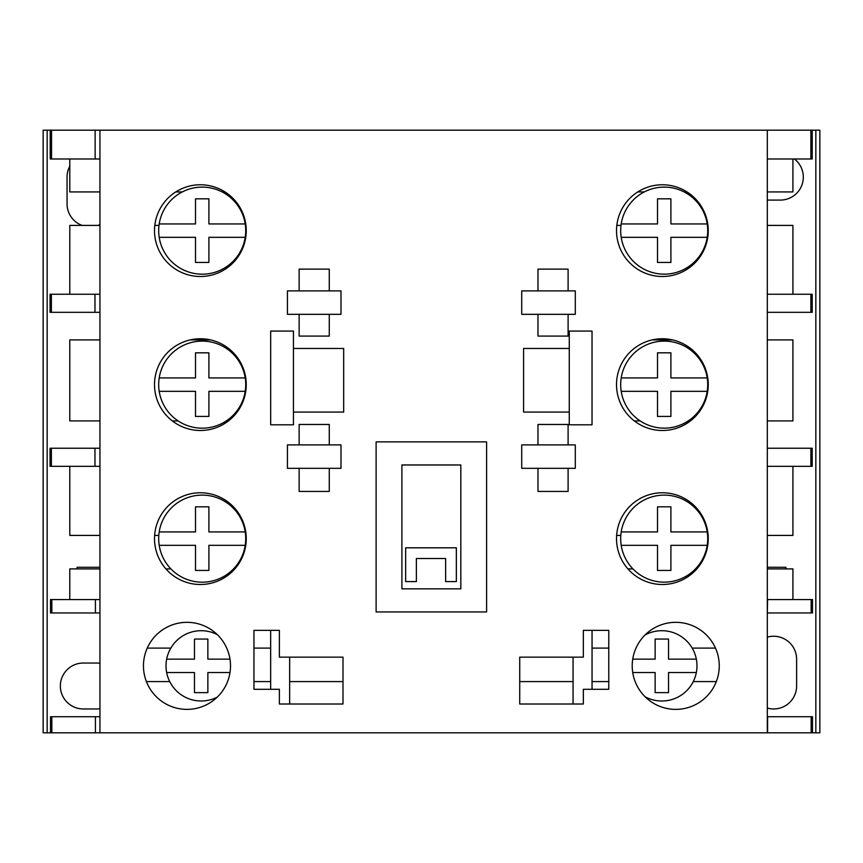 <?xml version="1.0" encoding="UTF-8"?>
<svg xmlns="http://www.w3.org/2000/svg" width="863" height="863" viewBox="0 0 863 863"><rect width="100%" height="100%" fill="white"/><g stroke="black" fill="none" stroke-linecap="round" stroke-linejoin="round"><path stroke-width="1.29" d="M767.304 637.142A22.967 22.967 0 0 1 796.614 659.213L796.614 685.999A22.967 22.967 0 0 1 767.304 708.07M794.435 158.986A22.967 22.967 0 0 1 780.346 200.087L767.304 200.087M767.304 567.282L785.902 567.282L785.902 568.9M77.098 568.9L77.098 567.282L99.946 567.282M82.071 225.405A22.967 22.967 0 0 1 67.055 203.862L67.055 177.077A22.967 22.967 0 0 1 69.795 166.203M99.946 224.574A22.967 22.967 0 0 1 97.972 225.405M99.946 158.986L50.205 158.986L50.205 130.194L43.15 130.194L43.15 732.806L47.163 732.806L47.163 130.194M99.946 716.732L95.415 716.732L95.415 732.806L47.163 732.806M99.946 708.739A22.967 22.967 0 0 1 96.721 708.965L83.323 708.965A22.967 22.967 0 0 1 60.356 685.999A22.967 22.967 0 0 1 83.323 663.032L96.721 663.032A22.967 22.967 0 0 1 99.946 663.259M767.304 716.732L812.482 716.732L812.482 732.806L819.85 732.806L819.85 130.194L812.202 130.194L812.202 158.986L812.223 130.194L95.135 130.194L95.135 158.986M675.729 622.331A43.517 43.517 0 0 0 632.212 665.848A43.517 43.517 0 0 0 675.729 709.375A43.517 43.517 0 0 0 719.257 665.848A43.517 43.517 0 0 0 675.729 622.331M186.991 622.331A43.517 43.517 0 0 0 143.463 665.848A43.517 43.517 0 0 0 186.991 709.375A43.517 43.517 0 0 0 230.507 665.848A43.517 43.517 0 0 0 186.991 622.331M200.378 492.762A45.868 45.868 0 0 0 154.509 538.631A45.868 45.868 0 0 0 200.378 584.499A45.868 45.868 0 0 0 246.246 538.631A45.868 45.868 0 0 0 200.378 492.762M200.378 338.76A45.868 45.868 0 0 0 154.509 384.628A45.868 45.868 0 0 0 200.378 430.497A45.868 45.868 0 0 0 246.246 384.628A45.868 45.868 0 0 0 200.378 338.76M662.385 492.762A45.868 45.868 0 0 0 616.516 538.631A45.868 45.868 0 0 0 662.385 584.499A45.868 45.868 0 0 0 708.243 538.631A45.868 45.868 0 0 0 662.385 492.762M662.385 338.76A45.868 45.868 0 0 0 616.516 384.628A45.868 45.868 0 0 0 662.385 430.497A45.868 45.868 0 0 0 708.243 384.628A45.868 45.868 0 0 0 662.385 338.76M662.385 184.768A45.868 45.868 0 0 0 616.516 230.626A45.868 45.868 0 0 0 662.385 276.494A45.868 45.868 0 0 0 708.243 230.626A45.868 45.868 0 0 0 662.385 184.768M200.378 184.768A45.868 45.868 0 0 0 154.509 230.626A45.868 45.868 0 0 0 200.378 276.494A45.868 45.868 0 0 0 246.246 230.626A45.868 45.868 0 0 0 200.378 184.768M645.093 696.765A35.156 35.156 0 0 0 696.344 659.149A35.156 35.156 0 0 0 645.093 634.941M159.202 545.33A43.517 43.517 0 0 0 245.211 545.33A43.517 43.517 0 0 0 202.201 495.114A43.517 43.517 0 0 0 159.202 545.33L195.513 545.33L195.513 570.432L208.9 570.432L208.9 545.33L245.211 545.33M159.202 391.327A43.517 43.517 0 0 0 245.211 391.327A43.517 43.517 0 0 0 202.201 341.112A43.517 43.517 0 0 0 159.202 391.327L195.513 391.327L195.513 416.43L208.9 416.43L208.9 391.327L245.211 391.327M621.209 545.33A43.517 43.517 0 0 0 707.207 545.33A43.517 43.517 0 0 0 664.208 495.114A43.517 43.517 0 0 0 621.209 545.33L657.509 545.33L657.509 570.432L670.907 570.432L670.907 545.33L707.207 545.33M621.209 391.327A43.517 43.517 0 0 0 707.207 391.327A43.517 43.517 0 0 0 664.208 341.112A43.517 43.517 0 0 0 621.209 391.327L657.509 391.327L657.509 416.43L670.907 416.43L670.907 391.327L707.207 391.327M621.209 237.325A43.517 43.517 0 0 0 707.207 237.325A43.517 43.517 0 0 0 664.208 187.109A43.517 43.517 0 0 0 621.209 237.325L657.509 237.325L657.509 262.438L670.907 262.438L670.907 237.325L707.207 237.325M159.202 237.325A43.517 43.517 0 0 0 245.211 237.325A43.517 43.517 0 0 0 202.201 187.109A43.517 43.517 0 0 0 159.202 237.325L195.513 237.325L195.513 262.438L208.9 262.438L208.9 237.325L245.211 237.325M229.99 672.547L207.864 672.547L207.864 692.633L194.477 692.633L194.477 672.547L166.656 672.547A35.156 35.156 0 0 0 217.293 697.088M217.293 634.618A35.156 35.156 0 0 0 166.656 672.547M99.946 612.957L50.518 612.957L50.518 599.558L51.834 599.558L51.834 612.957M99.946 599.558L95.415 599.558L95.415 612.957M51.381 466.322L51.381 448.242L50.054 448.242L50.054 466.322L99.946 466.322M94.962 466.322L94.962 448.242L99.946 448.242M51.381 312.32L51.381 294.24L50.054 294.24L50.054 312.32L99.946 312.32M94.962 312.32L94.962 294.24L99.946 294.24M95.415 732.806L767.585 732.806L767.585 716.732M811.166 599.558L811.166 612.957L812.482 612.957L812.482 599.558L767.304 599.558M767.585 599.558L767.304 612.957M234.844 568.9L233.485 568.9M170.928 568.9L165.912 568.9M99.946 568.9L69.795 568.9L69.795 599.558M270.658 689.289L270.658 630.357M289.655 704.014L289.655 657.142M573.064 657.142L573.064 704.014M592.05 630.357L592.05 689.289M792.924 599.558L792.924 568.9L767.304 568.9M627.919 568.9L632.935 568.9M695.481 568.9L696.84 568.9M616.624 535.416L620.81 535.416M767.304 535.416L792.924 535.416L792.924 466.322M634.337 420.917L640.184 420.917M688.232 420.917L690.432 420.917M767.304 420.917L792.924 420.917L792.924 339.903L767.304 339.903M652.223 339.903L672.536 339.903M792.924 294.24L792.924 225.405L767.304 225.405M707.412 225.405L707.951 225.405M616.818 225.405L621.004 225.405M158.997 225.405L154.811 225.405M99.946 225.405L69.795 225.405L69.795 294.24M210.529 339.903L190.227 339.903M99.946 339.903L69.795 339.903L69.795 420.917L99.946 420.917M228.425 420.917L226.225 420.917M178.177 420.917L172.33 420.917M99.946 535.416L69.795 535.416L69.795 466.322M158.803 535.416L154.628 535.416M632.73 672.547L655.136 672.547L655.136 692.633L668.523 692.633L668.523 672.547L696.344 672.547M592.05 681.587L608.771 681.587M693.269 681.587L716.312 681.587M692.18 648.102L715.47 648.102M592.05 648.102L608.771 648.102M229.99 659.149L207.864 659.149L207.864 639.062L194.477 639.062L194.477 659.149L166.656 659.149M253.949 681.587L270.658 681.587M146.408 681.587L169.731 681.587M147.249 648.102L170.82 648.102M253.949 648.102L270.658 648.102M811.166 612.957L767.585 612.957M95.415 716.732L50.518 716.732L50.518 732.806M637.768 191.931L644.294 191.931M684.122 191.931L686.991 191.931M767.304 191.931L792.924 191.931L792.924 158.986M99.946 191.931L69.795 191.931L69.795 158.986M224.995 191.931L222.115 191.931M182.298 191.931L175.761 191.931M95.415 599.558L51.834 599.558M51.381 294.24L94.962 294.24M767.304 312.32L812.202 312.32L812.202 294.24L767.304 294.24M767.304 466.322L812.202 466.322L812.202 448.242L767.304 448.242M51.381 448.242L94.962 448.242M767.304 158.986L812.223 158.986M50.205 130.194L95.135 130.194M812.482 732.806L767.585 732.806M810.886 158.986L810.886 130.194M51.553 158.986L51.553 130.194M289.655 681.587L342.999 681.587M519.72 681.587L573.064 681.587M245.211 223.938L208.9 223.938L208.9 198.824L195.513 198.824L195.513 223.938L159.202 223.938M707.207 223.938L670.907 223.938L670.907 198.824L657.509 198.824L657.509 223.938L621.209 223.938M707.207 377.929L670.907 377.929L670.907 352.827L657.509 352.827L657.509 377.929L621.209 377.929M707.207 531.932L670.907 531.932L670.907 506.829L657.509 506.829L657.509 531.932L621.209 531.932M245.211 377.929L208.9 377.929L208.9 352.827L195.513 352.827L195.513 377.929L159.202 377.929M245.211 531.932L208.9 531.932L208.9 506.829L195.513 506.829L195.513 531.932L159.202 531.932M696.344 659.149L668.523 659.149L668.523 639.062L655.136 639.062L655.136 659.149L632.73 659.149M405.664 581.597L416.376 581.597L416.376 558.512L445.632 558.512L445.632 581.597L456.344 581.597L456.344 547.8L405.664 547.8L405.664 581.597M401.899 588.846L401.899 464.974L460.82 464.974L460.82 588.846L401.899 588.846M99.946 130.194L99.946 732.806M767.304 732.806L767.304 130.194M537.973 269.127L537.973 290.896L521.727 290.896L521.727 314.326L537.973 314.326L537.973 336.085L568.102 336.085L568.102 314.326L575.297 314.326L575.297 290.896L568.102 290.896L568.102 269.127L537.973 269.127M569.267 348.469L523.571 348.469L523.571 412.083L569.267 412.083L569.267 424.801L592.029 424.801L592.029 331.068L569.267 331.068L569.267 412.083M537.973 424.467L537.973 444.887L521.727 444.887L521.727 468.329L537.973 468.329L537.973 491.425L568.102 491.425L568.102 468.329L575.297 468.329L575.297 444.887L568.102 444.887L568.102 424.467L537.973 424.467M329.267 491.425L329.267 468.329L340.993 468.329L340.993 444.887L329.267 444.887L329.267 424.467L299.137 424.467L299.137 444.887L287.422 444.887L287.422 468.329L299.137 468.329L299.137 491.425L329.267 491.425M376.117 441.878L376.117 611.953L486.603 611.953L486.603 441.878L376.117 441.878M343.668 348.469L293.452 348.469L293.452 331.068L270.68 331.068L270.68 424.801L293.452 424.801L293.452 412.083L343.668 412.083L343.668 348.469M299.137 269.127L299.137 290.896L287.422 290.896L287.422 314.326L299.137 314.326L299.137 336.085L329.267 336.085L329.267 314.326L340.993 314.326L340.993 290.896L329.267 290.896L329.267 269.127L299.137 269.127M583.334 704.014L583.334 689.289L608.771 689.289L608.771 630.357L583.334 630.357L583.334 657.142L519.72 657.142L519.72 704.014L583.334 704.014M342.999 704.014L342.999 657.142L279.385 657.142L279.385 630.357L253.949 630.357L253.949 689.289L279.385 689.289L279.385 704.014L342.999 704.014M293.452 348.469L293.452 412.083M299.137 290.896L329.267 290.896M329.267 314.326L299.137 314.326M329.267 444.887L299.137 444.887M299.137 468.329L329.267 468.329M568.102 290.896L537.973 290.896M537.973 314.326L568.102 314.326M568.102 468.329L537.973 468.329M537.973 444.887L568.102 444.887M815.837 732.806L815.837 130.194M810.886 312.32L810.886 294.24M810.886 466.322L810.886 448.242M811.166 716.732L811.166 732.806M51.834 716.732L51.834 732.806"/></g></svg>
